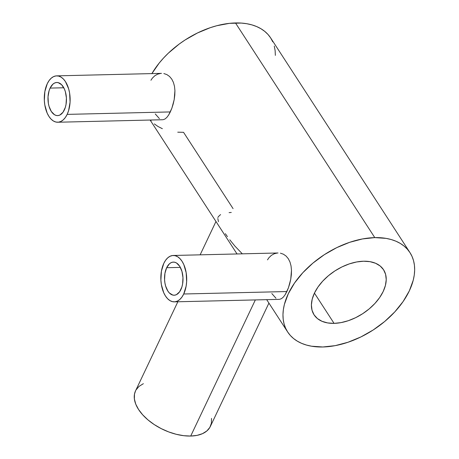 <?xml version="1.0" encoding="UTF-8"?>
<svg xmlns="http://www.w3.org/2000/svg" width="459" height="459" viewBox="0 0 459 459"><rect width="100%" height="100%" fill="white"/><g stroke="black" fill="none" stroke-linecap="round" stroke-linejoin="round"><path stroke-width="0.69" d="M50.106 88.094A16.57 9.232 88.6 0 1 56.818 82.482A16.57 9.232 88.6 0 1 65.488 92.133A16.57 9.232 88.6 0 1 64.317 109.999A16.57 9.232 88.6 0 1 57.605 115.611A16.57 9.232 88.6 0 1 48.935 105.966A16.57 9.232 88.6 0 1 50.106 88.094L63.79 87.772L50.106 88.094L52.905 84.175L54.581 83.039L56.359 82.517L58.173 82.631L61.615 84.72L64.386 88.994L65.385 91.76L66.412 98.002L66.039 104.411L65.333 107.366L63.032 112.214L59.842 115.06L58.063 115.582L56.256 115.467L54.483 114.721L51.31 111.474L49.038 106.339L48.356 103.298L48.023 96.849L49.09 90.733L50.106 88.094M170.318 111.927L67.163 114.383A23.197 12.927 88.6 0 1 57.765 122.237A23.197 12.927 88.6 0 1 45.625 108.731A23.197 12.927 88.6 0 1 47.266 83.716A23.197 12.927 88.6 0 1 56.664 75.861A23.197 12.927 88.6 0 1 68.798 89.362A23.197 12.927 88.6 0 1 67.163 114.383L170.318 111.927L168.625 115.043L171.867 108.215L170.318 111.927M166.829 117.429L168.625 115.043L166.829 117.429L164.993 118.996L163.111 119.707L164.993 118.996M162.159 119.73L162.589 119.747M166.663 267.712A16.57 9.232 88.6 0 1 173.376 262.1A16.57 9.232 88.6 0 1 182.051 271.745A16.57 9.232 88.6 0 1 180.88 289.618A16.57 9.232 88.6 0 1 174.168 295.229A16.57 9.232 88.6 0 1 165.492 285.584A16.57 9.232 88.6 0 1 166.663 267.712L180.353 267.385L166.663 267.712L164.947 273.3L164.574 279.709L164.919 282.91L165.601 285.957L167.868 291.092L169.371 292.991L172.813 295.08L174.627 295.194L176.405 294.672L179.589 291.832L181.896 286.978L182.596 284.023L182.969 277.62L181.942 271.372L179.676 266.237L176.503 262.99L174.73 262.244L172.917 262.129L171.138 262.651L169.463 263.787L166.663 267.712M286.875 291.545L183.72 293.995A23.197 12.927 88.6 0 1 174.322 301.85A23.197 12.927 88.6 0 1 162.182 288.35A23.197 12.927 88.6 0 1 163.823 263.328A23.197 12.927 88.6 0 1 173.221 255.474A23.197 12.927 88.6 0 1 185.361 268.98A23.197 12.927 88.6 0 1 183.72 293.995L286.875 291.545L285.182 294.655L288.424 287.827L286.875 291.545M283.392 297.042L285.182 294.655L283.392 297.042L281.551 298.608L279.669 299.32L281.551 298.608M278.716 299.343L279.147 299.36M334.066 323.365L314.432 293.112L312.212 299.159L311.403 304.942L312.028 310.238L314.071 314.845L317.444 318.586L322.029 321.311L327.64 322.929L334.066 323.365L341.054 322.608L348.347 320.686L355.656 317.674L362.696 313.686L369.208 308.878L374.94 303.428L379.662 297.552L383.202 291.476L385.422 285.429L386.231 279.651L385.606 274.356L383.563 269.749A41.419 25.503 -33 0 1 374.94 303.428A41.419 25.503 -33 0 1 334.066 323.365A41.419 25.503 -33 0 1 314.071 314.845A41.419 25.503 -33 0 1 322.694 281.16A41.419 25.503 -33 0 1 363.568 261.223A41.419 25.503 -33 0 1 383.563 269.749L380.19 266.008L375.605 263.277L369.994 261.664L363.568 261.223L356.58 261.98L349.288 263.902L341.978 266.914L334.932 270.902L328.42 275.716L322.694 281.16L317.972 287.036L314.432 293.112L334.066 323.365M229.081 212.632L231.267 212.454M218.203 216.791L220.578 214.577M217.916 217.646L217.991 217.348M218.467 221.697L217.818 218.587M227.457 236.666L225.34 233.665M242.065 253.557L234.882 246.07L229.775 239.782M177.851 301.77L135.525 390.902A41.419 23.082 25.4 0 0 148.716 420.524A41.419 23.082 25.4 0 0 190.709 436.05L255.347 299.928L190.709 436.05A41.419 23.082 25.4 0 0 210.36 426.434L268.922 303.101M151.831 73.704L159.141 63.135L163.542 58.035L168.384 53.124L179.205 44.053L185.08 39.985L197.485 32.968L210.342 27.66L216.797 25.721L229.425 23.352L241.285 23.07L246.787 23.719L251.928 24.889L256.661 26.565L260.942 28.728L264.728 31.367L267.981 34.448L270.667 37.948A72.901 44.884 147 0 0 235.478 22.95L374.785 237.613A72.901 44.884 -33 0 1 409.967 252.611A72.901 44.884 -33 0 1 394.792 311.891A72.901 44.884 -33 0 1 322.849 346.981A72.901 44.884 -33 0 1 287.661 331.977A72.901 44.884 -33 0 1 302.842 272.698A72.901 44.884 -33 0 1 374.785 237.613L235.478 22.95A72.901 44.884 147 0 0 151.9 73.595M173.186 104.044L171.867 108.215L174.191 99.632L173.186 104.044M174.799 95.093L174.191 99.632L174.925 90.618L174.799 95.093M174.489 86.355L174.925 90.618L174.489 86.355L173.439 82.459L174.489 86.355M171.775 79.12L173.439 82.459L171.775 79.12L169.532 76.452L171.775 79.12M166.846 74.576L169.532 76.452L166.846 74.576L163.852 73.555L166.846 74.576M161.47 73.365L56.664 75.861M150.942 80.245L152.354 78.145L154.809 75.746L157.661 74.146L160.725 73.411M159.416 118.623L155.257 113.93M289.744 283.662L288.424 287.827L290.748 279.25L289.744 283.662M291.356 274.706L290.748 279.25L291.482 270.236L291.356 274.706M291.046 265.973L291.482 270.236L291.046 265.973L289.996 262.078L291.046 265.973M288.332 258.738L289.996 262.078L288.332 258.738L286.095 256.065L288.332 258.738M283.404 254.194L286.095 256.065L283.404 254.194L280.409 253.173L283.404 254.194M278.028 252.984L173.221 255.474M267.499 259.863L268.911 257.757L271.367 255.359L274.224 253.764L277.288 253.029M275.974 298.235L271.814 293.542M233.074 208.638L183.548 132.318L177.742 132.192M409.967 252.611L412.073 256.495L413.559 260.718L414.431 265.25L414.666 270.041L414.265 275.044L413.238 280.214L409.336 290.857L403.105 301.552L394.792 311.891L384.711 321.478L373.247 329.946L360.849 336.963L347.985 342.265L335.156 345.65L322.849 346.981L311.546 346.206L306.4 345.042L301.666 343.366L297.392 341.198L293.605 338.564L290.352 335.477L287.661 331.977L285.561 328.099L284.069 323.87L283.203 319.344L282.968 314.553L283.369 309.544L284.396 304.374L288.298 293.731L294.529 283.037L302.842 272.698L312.923 263.11L324.387 254.647L336.786 247.625L349.649 242.323L362.478 238.944L374.785 237.613L386.088 238.382L391.234 239.546L395.968 241.222L400.242 243.39L404.029 246.03L407.282 249.111L409.967 252.611L270.667 37.948L272.766 41.832M274.258 46.055L275.125 50.588L275.366 55.378M162.366 128.704L158.085 126.541L154.304 123.901M151.051 120.815L150.374 120.034M211.513 418.39L211.404 423.204L209.82 427.455L206.82 430.984L202.517 433.652L197.077 435.367L190.709 436.05L183.663 435.683L176.199 434.277L168.614 431.89L161.195 428.608L154.224 424.564L147.976 419.905L142.686 414.816L138.555 409.485L135.749 404.132L134.378 398.946L134.481 394.138L135.56 390.833M136.065 389.886L139.066 386.358L143.369 383.684M163.823 263.328L165.624 260.23L167.742 257.838L170.088 256.248L172.578 255.52L175.114 255.68L177.599 256.719L179.934 258.606L182.034 261.263L183.818 264.591L186.17 272.715L186.635 281.746L186.124 286.169L183.72 293.995L181.919 297.093L179.802 299.486L177.455 301.081L174.965 301.81L172.429 301.649L169.945 300.605L167.61 298.717L165.51 296.061L163.725 292.739L161.373 284.614L160.891 280.122L161.419 271.154L163.823 263.328M47.266 83.716L44.856 91.542L44.334 100.51L44.816 104.996L47.168 113.121L48.952 116.448L51.052 119.105L53.387 120.992L55.872 122.037L58.408 122.192L60.898 121.463L63.244 119.874L65.362 117.481L67.163 114.383L68.586 110.694L70.078 102.133L69.613 93.102L68.655 88.839L65.476 81.65L63.376 78.994L61.036 77.106L58.557 76.062L56.021 75.901L53.531 76.636L51.184 78.225L49.067 80.618L47.266 83.716M162.629 119.742L57.765 122.237M279.187 299.36L174.322 301.85M215.965 221.496L200.135 254.837M287.661 331.977L266.69 299.658M237.033 253.959L150.127 120.04"/></g></svg>
